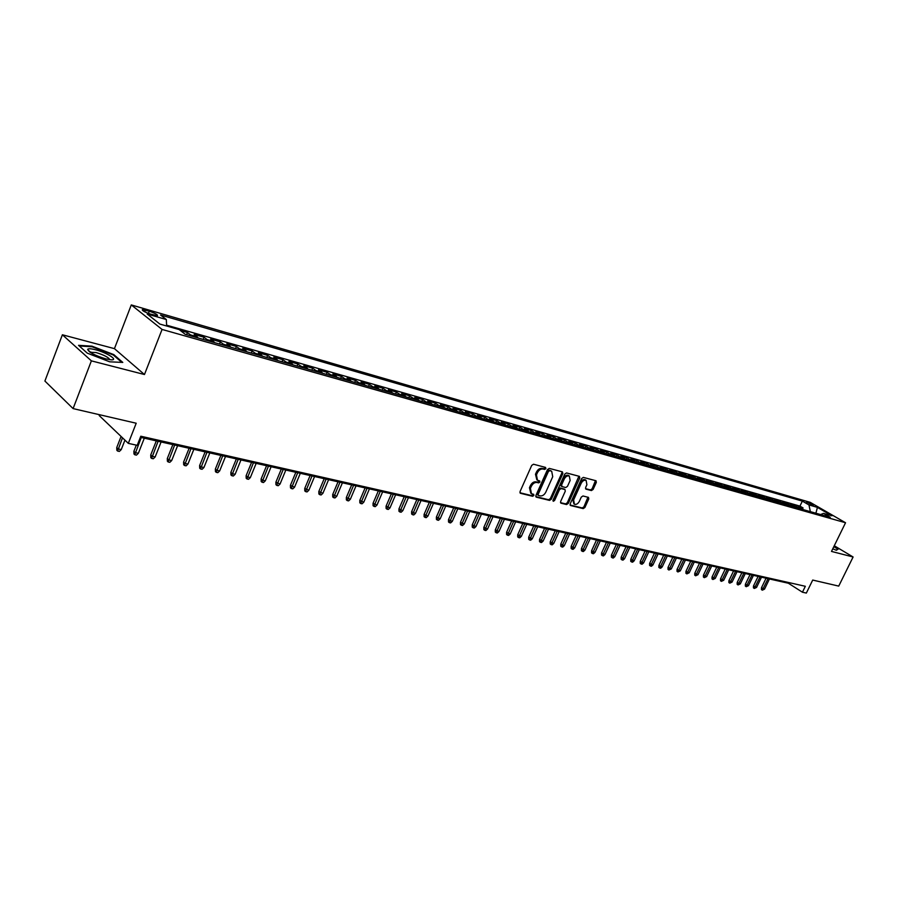 <?xml version="1.0" encoding="UTF-8"?>
<svg xmlns="http://www.w3.org/2000/svg" width="898" height="898" viewBox="0 0 898 898"><rect width="100%" height="100%" fill="white"/><g stroke="black" fill="none" stroke-linecap="round" stroke-linejoin="round"><path stroke-width="1.35" d="M545.894 468.633L545.557 467.409L533.513 464.232L531.717 465.389L520.043 491.599L520.369 493.271L532.637 496.28L533.883 495.471L533.659 494.315L531.448 493.698L530.415 488.377L531.391 486.211C532.862 483.45 534.759 482.215 537.083 482.495L538.632 482.888L539.878 482.08L539.653 480.901L537.487 480.284L536.443 474.907L537.408 472.73C538.89 469.968 540.787 468.745 543.099 469.037L544.648 469.441L545.894 468.633M536.858 479.858L535.477 474.256L536.443 472.079C537.924 469.317 539.821 468.094 542.134 468.386L543.683 468.79L545.03 467.274M519.931 492.744L531.683 495.617L533.03 494.147M530.808 493.249L529.461 487.715L530.426 485.549C531.908 482.798 533.805 481.553 536.117 481.833L537.678 482.226L539.024 480.733M806.449 501.915L813.285 505.529L806.449 501.915M591.412 490.566L593.107 489.444L596.317 482.383L596.036 480.756L583.352 477.399L581.646 478.522L570.163 503.868L570.455 505.484L583.206 508.605L584.901 507.471L588.762 498.985L588.482 497.38L582.982 495.977L581.275 497.11L579.356 501.342C577.964 503.812 576.314 504.777 574.394 504.238L573.631 499.928L581.186 483.259C582.555 480.8 584.205 479.835 586.113 480.374L586.899 484.74L585.631 487.513L585.923 489.141L591.412 490.566L590.446 489.926L592.13 488.804L595.464 480.587M91.383 360.861L144.466 374.522L114.439 348.649L62.389 334.774L91.383 360.861L73.097 408.59L136.204 423.227L128.313 443.365L137.214 445.329L140.795 436.226L805.338 586.293L802.442 592.22L806.348 593.073L812.712 580.063L838.732 586.102L853.1 556.985L834.264 545.748M144.466 374.522L162.067 329.443L845.546 522.748L831.492 551.417L853.1 556.985M562.844 473.583L562.395 471.854L549.295 468.397L547.522 469.553L535.904 495.483L536.218 497.133L549.542 500.399L551.293 499.254L562.844 473.583L561.879 472.932L561.98 471.753M566.515 472.943L579.468 476.378L579.76 478.028L568.277 503.408L566.559 504.553L560.913 503.161L560.621 501.533L565.28 491.206L564.988 489.567L561.171 488.591L559.432 489.736L554.571 500.523L553.247 501.286L553.033 500.152L564.775 474.088L566.515 472.943M73.097 408.59L44.9 381.044L62.389 334.774M802.509 509.121L803.081 507.942L798.412 506.607L801.847 508.616L798.715 507.729L799.77 508.65M794.685 506.921L795.269 505.709L790.543 504.362L793.978 506.382L790.812 505.484L791.868 506.405M786.771 504.698L787.366 503.464L782.573 502.094L786.019 504.126L782.809 503.206L783.864 504.137M778.746 502.453L779.363 501.174L774.514 499.793L777.971 501.836L774.716 500.904L775.771 501.836M770.641 500.186L771.27 498.873L766.353 497.47L769.81 499.513L766.522 498.581L767.577 499.513M762.424 497.885L763.064 496.538L758.103 495.124L761.56 497.166L758.226 496.224L759.281 497.155M754.107 495.561L754.769 494.169L749.74 492.744L753.197 494.798L749.83 493.833L750.885 494.776M745.688 493.204L746.373 491.778L741.277 490.33L744.745 492.396L741.333 491.419L742.388 492.362M737.168 490.824L737.864 489.354L732.712 487.883L736.18 489.96L732.723 488.972L733.778 489.926M728.536 488.422L729.255 486.907L724.046 485.414L727.503 487.491L724.001 486.503L725.056 487.446M719.814 485.964L720.544 484.415L715.257 482.911L718.726 484.999L715.178 483.988L716.234 484.942M710.98 483.461L711.71 481.9L706.367 480.374L709.824 482.473L706.243 481.451L707.298 482.406M702.045 480.924L702.775 479.352L697.353 477.815L700.822 479.914L697.185 478.881L698.24 479.846M692.987 478.353L693.716 476.771L688.227 475.21L691.696 477.321L688.014 476.277L689.069 477.242M683.816 475.749L684.545 474.166L678.989 472.584L682.458 474.694L678.731 473.628L679.786 474.604M674.521 473.111L675.262 471.517L669.627 469.912L673.096 472.034L669.313 470.956L670.368 471.933M665.104 470.44L665.856 468.835L660.142 467.207L663.611 469.34L659.783 468.251L660.838 469.227M655.574 467.735L656.315 466.118L650.534 464.468L654.002 466.612L650.118 465.501L651.173 466.489M645.909 464.996L646.661 463.368L640.802 461.695L644.27 463.839L640.33 462.717L641.385 463.716M636.121 462.223L636.873 460.573L630.935 458.889L634.403 461.033L630.418 459.899L631.462 460.899M626.198 459.406L626.95 457.744L620.933 456.038L624.402 458.193L620.361 457.048L621.405 458.047M616.14 456.554L616.904 454.882L610.808 453.153L614.266 455.308L610.169 454.152L611.212 455.151M605.948 453.658L606.711 451.986L600.526 450.224L603.984 452.39L599.842 451.211L600.885 452.222M595.621 450.729L596.384 449.034L590.121 447.249L593.567 449.438L589.369 448.237L590.413 449.247M585.148 447.754L585.911 446.059L579.558 444.241L583.015 446.429L578.75 445.217L579.794 446.239M574.529 444.746L575.292 443.028L568.861 441.199L572.307 443.388L567.985 442.164L569.018 443.185M563.764 441.693L564.539 439.964L558.006 438.101L561.452 440.301L557.063 439.055L558.107 440.087M552.842 438.594L553.617 436.855L546.994 434.969L550.44 437.18L545.984 435.912L547.028 436.944M541.775 435.451L542.549 433.7L535.837 431.781L539.271 434.003L534.759 432.724L535.792 433.756M530.538 432.264L531.324 430.501L524.511 428.559L527.945 430.782L523.366 429.48L524.398 430.524M519.156 429.031L519.942 427.257L513.027 425.293L516.451 427.515L511.804 426.202L512.837 427.246M507.595 425.753L508.391 423.968L501.376 421.97L504.788 424.204L500.085 422.868L501.106 423.912M495.876 422.43L496.673 420.623L489.556 418.603L492.957 420.848L488.186 419.489L489.208 420.545M483.977 419.063L484.774 417.233L477.556 415.179L480.958 417.435L476.108 416.055L477.13 417.11M471.91 415.628L472.707 413.798L465.389 411.711L468.778 413.967L463.851 412.575L464.872 413.63M459.664 412.16L460.461 410.307L453.03 408.186L456.409 410.453L451.413 409.039L452.424 410.105M447.226 408.635L448.035 406.772L440.491 404.616L443.859 406.895L438.785 405.447L439.796 406.525M434.61 405.054L435.418 403.168L427.751 400.991L431.119 403.269L425.966 401.81L426.977 402.888M421.802 401.417L422.61 399.52L414.831 397.309L418.176 399.588L412.945 398.106L413.944 399.195M408.792 397.724L409.6 395.816L401.698 393.56L405.043 395.861L399.722 394.345L400.721 395.434M395.58 393.975L396.388 392.056L388.374 389.766L391.696 392.067L386.297 390.54L387.296 391.629M382.166 390.17L382.986 388.228L374.836 385.904L378.148 388.217L372.67 386.656L373.658 387.756M368.539 386.308L369.359 384.344L361.086 381.987L364.375 384.31L358.807 382.728L359.795 383.828M354.699 382.38L355.518 380.404L347.111 378.013L350.388 380.337L344.742 378.72L345.719 379.832M340.634 378.384L341.464 376.397L332.922 373.961L336.189 376.296L330.43 374.657L331.407 375.768M326.344 374.331L327.175 372.333L318.498 369.853L321.742 372.187L315.905 370.526L316.871 371.649M311.831 370.212L312.661 368.191L303.838 365.677L307.071 368.023L301.133 366.328L302.087 367.45M297.07 366.025L297.9 363.993L288.931 361.434L292.153 363.78L286.114 362.062L287.068 363.196M282.073 361.771L282.904 359.716L273.789 357.112L276.988 359.469L270.848 357.73L271.791 358.863M266.818 357.449L267.66 355.372L258.388 352.734L261.565 355.092L255.324 353.318L256.256 354.452M251.317 353.049L252.158 350.95L242.741 348.267L245.884 350.635L239.542 348.828L240.462 349.973M235.545 348.581L236.399 346.46L226.812 343.732L229.933 346.1L223.479 344.271L224.399 345.416M219.516 344.024L220.369 341.891L210.615 339.118L213.713 341.487L207.146 339.624L208.067 340.78M203.206 339.399L204.059 337.244L194.148 334.415L197.212 336.806L190.533 334.909L191.431 336.065M186.616 334.696L187.469 332.518L180.33 330.486M150.538 314.109L157.431 315.726C157.913 314.749 155.197 313.245 149.293 311.213L142.367 309.574C141.873 310.551 144.6 312.055 150.538 314.109M162.067 329.443L131.288 304.927L810.243 502.352L845.546 522.748M803.081 507.942L799.938 506.102L802.352 501.106L160.54 314.996L166.332 319.531L166.646 325.996M802.352 501.106L808.952 504.934L817.427 507.381L831.93 515.778L823.477 513.364L830.257 517.293L185.19 334.292L179.162 329.577L159.889 324.077L147.193 314.008L166.332 319.531M187.469 332.518L190.533 334.909M204.059 337.244L207.146 339.624M220.369 341.891L223.479 344.271M236.399 346.46L239.542 348.828M252.158 350.95L255.324 353.318M267.66 355.372L270.848 357.73M282.904 359.716L286.114 362.062M297.9 363.993L301.133 366.328M312.661 368.191L315.905 370.526M327.175 372.333L330.43 374.657M341.464 376.397L344.742 378.72M355.518 380.404L358.807 382.728M369.359 384.344L372.67 386.656M382.986 388.228L386.297 390.54M396.388 392.056L399.722 394.345M409.6 395.816L412.945 398.106M422.61 399.52L425.966 401.81M435.418 403.168L438.785 405.447M448.035 406.772L451.413 409.039M460.461 410.307L463.851 412.575M472.707 413.798L476.108 416.055M484.774 417.233L488.186 419.489M496.673 420.623L500.085 422.868M508.391 423.968L511.804 426.202M519.942 427.257L523.366 429.48M531.324 430.501L534.759 432.724M542.549 433.7L545.984 435.912M553.617 436.855L557.063 439.055M564.539 439.964L567.985 442.164M575.292 443.028L578.75 445.217M585.911 446.059L589.369 448.237M596.384 449.034L599.842 451.211M606.711 451.986L610.169 454.152M616.904 454.882L620.361 457.048M626.95 457.744L630.418 459.899M636.873 460.573L640.33 462.717M646.661 463.368L650.118 465.501M656.315 466.118L659.783 468.251M665.856 468.835L669.313 470.956M675.262 471.517L678.731 473.628M684.545 474.166L688.014 476.277M693.716 476.771L697.185 478.881M702.775 479.352L706.243 481.451M711.71 481.9L715.178 483.988M720.544 484.415L724.001 486.503M729.255 486.907L732.723 488.972M737.864 489.354L741.333 491.419M746.373 491.778L749.83 493.833M754.769 494.169L758.226 496.224M763.064 496.538L766.522 498.581M771.27 498.873L774.716 500.904M779.363 501.174L782.809 503.206M787.366 503.464L790.812 505.484M795.269 505.709L798.715 507.729M799.938 506.102L166.601 325.177M99.543 414.719L99.218 415.561L128.313 443.365M114.439 348.649L131.288 304.927M140.38 437.292L788.377 583.24L802.442 592.22M788.713 582.533L788.377 583.24M198.121 337.962L197.212 336.806M214.633 342.643L213.713 341.487M230.865 347.245L229.933 346.1M246.815 351.769L245.884 350.635M262.508 356.225L261.565 355.092M277.931 360.603L276.988 359.469M293.107 364.902L292.153 363.78M308.025 369.134L307.071 368.023M322.708 373.31L321.742 372.187M337.154 377.407L336.189 376.296M351.376 381.437L350.388 380.337M365.363 385.41L364.375 384.31M379.136 389.317L378.148 388.217M392.695 393.156L391.696 392.067M406.042 396.95L405.043 395.861M419.186 400.676L418.176 399.588M432.129 404.347L431.119 403.269M444.869 407.961L443.859 406.895M457.43 411.52L456.409 410.453M469.8 415.033L468.778 413.967M481.979 418.49L480.958 417.435M493.99 421.892L492.957 420.848M505.821 425.248L504.788 424.204M517.484 428.559L516.451 427.515M528.978 431.826L527.945 430.782M540.304 435.036L539.271 434.003M551.473 438.202L550.44 437.18M562.485 441.333L561.452 440.301M573.351 444.409L572.307 443.388M584.059 447.451L583.015 446.429M594.622 450.448L593.567 449.438M605.039 453.4L603.984 452.39M615.31 456.319L614.266 455.308M625.446 459.192L624.402 458.193M635.447 462.032L634.403 461.033M645.314 464.827L644.27 463.839M655.057 467.589L654.002 466.612M664.666 470.316L663.611 469.34M674.151 473.01L673.096 472.034M683.513 475.659L682.458 474.694M692.751 478.286L691.696 477.321M701.877 480.879L700.822 479.914M710.879 483.427L709.824 482.473M719.781 485.953L718.726 484.999M728.559 488.445L727.503 487.491M737.236 490.903L736.18 489.96M745.8 493.339L744.745 492.396M754.253 495.73L753.197 494.798M762.615 498.109L761.56 497.166M770.866 500.444L769.81 499.513M779.026 502.757L777.971 501.836M787.075 505.046L786.019 504.126M795.033 507.303L793.978 506.382M823.477 513.364L820.604 514.554M802.902 509.536L801.847 508.616M810.366 511.658L808.952 504.934M817.427 507.381L815.9 513.218M109.713 361.815L122.779 362.422L113.81 354.62L91.955 346.157L78.541 345.326L87.308 353.172L109.713 361.815M832.76 548.824L836.375 550.272L838.294 548.992L833.95 546.388M91.731 346.751L91.955 346.157M113.575 355.238L113.81 354.62M535.792 496.616L548.588 499.737L550.339 498.592L561.879 472.932M549.621 470.743L548.375 471.551L538.183 494.293L538.407 495.449L540.147 495.887C542.448 496.145 544.323 494.91 545.782 492.194L552.73 476.703L551.709 471.338L548.644 470.103L547.41 470.9L548.375 471.551M538.194 495.258L537.229 493.631L547.41 470.9M551.327 471.091L550.272 470.518L551.237 471.169M548.644 470.103L550.272 470.518M560.498 502.644L565.605 503.89L567.312 502.745L578.907 476.221M564.303 489.163L560.206 487.94L558.466 489.084L553.617 499.86L554.571 500.523M552.91 500.601L553.617 499.86M570.14 480.464L569.321 476.041C567.368 475.491 565.695 476.456 564.292 478.948L561.62 484.898L562.069 486.604L565.729 487.535L567.457 486.39L570.14 480.464M568.816 475.704L568.344 475.39C566.391 474.84 564.719 475.817 563.327 478.297L564.292 478.948M561.104 485.953L560.644 484.246L563.327 478.297M585.518 488.658L590.446 489.926M585.586 480.026L585.148 479.734C583.229 479.195 581.59 480.149 580.209 482.619L581.186 483.259M573.923 503.913L572.666 499.277L580.209 482.619M570.039 504.979L582.241 507.954L583.936 506.82L587.921 497.223M121.241 449.606L119.355 451.425L117.627 451.054L116.852 450.302L116.74 447.574L118.132 448.921L121.241 449.606L124.945 440.143M117.627 451.054L122.487 437.797M116.74 447.574L121.084 436.45M95.457 349.737C90.99 348.604 88.386 348.458 87.656 349.311C88.655 352.229 94.705 355.428 105.807 358.874L111.184 359.817C118.918 360.322 106.727 352.555 95.457 349.737M109.724 359.683C108.759 357.438 104.202 355.058 96.052 352.532L90.126 352.285M79.271 345.977L92.09 346.774L113.26 354.968L121.78 362.377M833.804 546.68L837.8 549.06L836.128 550.171M138.348 453.31L136.462 455.118L134.767 454.758L133.993 454.006L133.881 451.301L135.295 452.648L138.348 453.31L144.309 438.179M134.767 454.758L141.255 437.494M133.881 451.301L136.316 445.127M155.163 456.959L153.289 458.755L151.616 458.395L150.83 457.643L150.729 454.96L152.155 456.307L155.163 456.959L161.101 441.962M151.616 458.395L158.104 441.288M150.729 454.96L156.308 440.884M171.686 460.539L169.834 462.324L168.184 461.965L167.387 461.224L167.297 458.564L168.734 459.899L171.686 460.539L177.613 445.677M168.184 461.965L174.661 445.015M167.297 458.564L172.854 444.611M187.94 464.064L186.099 465.838L184.483 465.478L183.675 464.749L183.585 462.111L185.033 463.435L187.94 464.064L193.845 449.337M184.483 465.478L190.948 448.686M183.585 462.111L189.13 448.27M203.925 467.532L202.095 469.284L200.501 468.936L199.693 468.206L199.614 465.591L201.073 466.915L203.925 467.532L209.818 452.929M200.501 468.936L206.955 452.289M199.614 465.591L205.126 451.874M219.651 470.945L217.821 472.674L216.261 472.337L215.441 471.607L215.363 469.014L216.833 470.339L219.651 470.945L225.521 456.465M216.261 472.337L222.715 455.836M215.363 469.014L220.874 455.421M235.119 474.301L233.3 476.019L231.763 475.682L230.943 474.952L230.865 472.393L232.346 473.695L235.119 474.301L240.967 459.944M231.763 475.682L238.206 459.327M230.865 472.393L236.354 458.912M250.329 477.601L248.522 479.308L247.017 478.982L246.187 478.252L246.119 475.704L247.612 477.006L250.329 477.601L256.166 463.368M247.017 478.982L253.449 462.762M246.119 475.704L251.586 462.335M265.303 480.845L263.507 482.54L262.025 482.215L261.183 481.496L261.127 478.971L262.631 480.273L265.303 480.845L271.117 466.736M262.025 482.215L268.446 466.141M261.127 478.971L266.571 465.714M280.041 484.044L278.257 485.717L276.786 485.403L275.955 484.684L275.888 482.181L280.041 484.044L285.833 470.047M276.786 485.403L283.196 469.463M275.888 482.181L281.321 469.037M294.544 487.187L292.77 488.849L291.322 488.534L290.481 487.816L290.424 485.335L294.544 487.187L300.314 473.313M291.322 488.534L297.721 472.73M290.424 485.335L295.835 472.303M308.822 490.286L307.049 491.936L305.634 491.621L304.781 490.914L304.736 488.445L308.822 490.286L314.569 476.524M305.634 491.621L312.021 475.951M304.736 488.445L310.124 475.525M322.876 493.339L321.114 494.966L319.722 494.663L318.869 493.956L318.824 491.509L322.876 493.339L328.601 479.689M319.722 494.663L326.097 479.117M318.824 491.509L324.189 478.69M336.705 496.336L334.965 497.952L333.585 497.66L332.731 496.953L332.687 494.529L336.705 496.336L342.419 482.798M333.585 497.66L339.949 482.237M332.687 494.529L338.041 481.811M350.332 499.288L348.592 500.893L347.245 500.601L346.381 499.894L346.347 497.492L350.332 499.288L356.023 485.863M347.245 500.601L353.588 485.313M346.347 497.492L351.679 484.886M363.757 502.207L362.029 503.8L360.693 503.509L359.829 502.801L359.795 500.422L363.757 502.207L369.426 488.882M360.693 503.509L367.024 488.344M359.795 500.422L365.116 487.906M376.969 505.069L375.252 506.652L373.938 506.371L373.063 505.664L373.04 503.295L376.969 505.069L382.627 491.846M373.938 506.371L380.258 491.318M373.04 503.295L378.339 490.892M389.99 507.898L388.284 509.458L386.982 509.177L386.118 508.481L386.084 506.135L389.99 507.898L395.625 494.776M386.982 509.177L393.302 494.259M386.084 506.135L391.371 493.821M402.809 510.67L401.114 512.23L399.846 511.95L398.959 511.265L398.936 508.93L402.809 510.67L408.433 497.66M399.846 511.95L406.132 497.144M398.936 508.93L404.201 496.717M415.448 513.42L413.765 514.958L412.508 514.689L411.621 513.993L411.61 511.68L415.448 513.42L421.05 500.5M412.508 514.689L418.782 499.995M411.61 511.68L416.852 499.557M427.908 516.114L426.224 517.652L424.99 517.383L424.103 516.698L424.092 514.397L427.908 516.114L433.476 503.307M424.99 517.383L431.253 502.801M424.092 514.397L429.311 502.364M440.177 518.775L438.505 520.301L437.281 520.032L436.394 519.347L436.383 517.068L440.177 518.775L445.734 506.068M437.281 520.032L443.533 505.574M436.383 517.068L441.591 505.136M452.266 521.401L450.605 522.905L449.404 522.647L448.517 521.974L448.506 519.706L452.266 521.401L457.8 508.784M449.404 522.647L455.645 508.302M448.506 519.706L453.692 507.864M464.199 523.983L462.537 525.487L461.359 525.229L460.461 524.555L460.461 522.31L464.199 523.983L469.71 511.467M461.359 525.229L467.577 510.984M460.461 522.31L465.624 510.547M475.951 526.542L474.301 528.024L473.134 527.766L472.236 527.092L472.236 524.87L475.951 526.542L481.44 514.105M473.134 527.766L479.341 513.634M472.236 524.87L477.388 513.196M487.535 529.045L485.897 530.527L484.74 530.28L483.854 529.607L483.842 527.395L487.535 529.045L493.002 516.709M484.74 530.28L490.937 516.249M483.842 527.395L488.983 515.8M498.962 531.526L497.335 532.997L496.19 532.75L495.303 532.076L495.303 529.887L498.962 531.526L504.407 519.28M496.19 532.75L502.375 518.82M495.303 529.887L500.411 518.382M510.221 533.973L508.605 535.421L507.482 535.186L506.584 534.512L506.584 532.334L510.221 533.973L515.654 521.817M507.482 535.186L513.645 521.356M506.584 532.334L511.68 520.919M521.334 536.387L519.729 537.823L518.617 537.588L517.719 536.925L517.719 534.759L521.334 536.387L526.744 524.309M518.617 537.588L524.758 523.86M517.719 534.759L522.804 523.422M532.289 538.755L530.684 540.192L529.596 539.956L528.697 539.294L528.709 537.15L532.289 538.755L537.689 526.778M529.596 539.956L535.724 526.329M528.709 537.15L533.76 525.891M543.099 541.101L541.505 542.527L540.428 542.291L539.53 541.64L539.541 539.507L543.099 541.101L548.476 529.203M540.428 542.291L546.545 528.765M539.541 539.507L544.581 528.327M553.763 543.413L552.18 544.828L551.114 544.603L550.216 543.941L550.227 541.831L553.763 543.413L559.117 531.605M551.114 544.603L557.209 531.167M550.227 541.831L555.245 530.729M564.281 545.703L562.709 547.095L561.654 546.871L560.756 546.22L560.767 544.121L564.281 545.703L569.613 533.962M561.654 546.871L567.738 533.547M560.767 544.121L565.774 533.098M574.664 547.948L573.092 549.34L572.06 549.116L571.15 548.465L571.173 546.377L574.664 547.948L579.973 536.297M572.06 549.116L578.121 535.881M571.173 546.377L576.157 535.444M584.901 550.171L583.341 551.552L582.319 551.327L581.41 550.687L581.433 548.611L584.901 550.171L590.199 538.598M582.319 551.327L588.37 538.194M581.433 548.611L586.405 537.745M595.004 552.36L593.455 553.729L592.444 553.516L591.546 552.876L591.558 550.811L595.004 552.36L600.279 540.877M592.444 553.516L598.472 540.461M591.558 550.811L596.508 540.024M604.983 554.526L603.434 555.884L602.446 555.671L601.537 555.031L601.559 552.988L604.983 554.526L610.236 543.11M602.446 555.671L608.451 542.718M601.559 552.988L606.487 542.269M614.827 556.659L613.289 558.017L612.313 557.804L611.403 557.164L611.426 555.132L614.827 556.659L620.058 545.333M612.313 557.804L618.307 544.929M611.426 555.132L616.331 544.491M624.537 558.769L623.01 560.116L622.045 559.903L621.135 559.263L621.158 557.254L624.537 558.769L629.756 547.511M622.045 559.903L628.028 547.118M621.158 557.254L626.052 546.68M634.134 560.846L632.607 562.182L631.653 561.98L630.744 561.34L630.778 559.342L634.134 560.846L639.331 549.666M631.653 561.98L637.614 549.284M630.778 559.342L635.649 548.835M643.608 562.9L642.092 564.225L641.15 564.023L640.24 563.394L640.263 561.407L643.608 562.9L648.783 551.799M641.15 564.023L647.088 551.417M640.263 561.407L645.123 550.968M652.958 564.932L651.443 566.245L650.522 566.043L649.602 565.414L649.636 563.439L652.958 564.932L658.111 553.898M650.522 566.043L656.438 553.516M649.636 563.439L654.474 553.078M662.185 566.93L660.692 568.243L659.772 568.041L658.863 567.424L658.896 565.448L662.185 566.93L667.326 555.974M659.772 568.041L665.676 555.604M658.896 565.448L663.712 555.155M671.3 568.917L668.909 570.017L667.989 569.388L668.033 567.435L671.3 568.917L676.419 558.017M668.909 570.017L674.791 557.658M668.033 567.435L672.827 557.209M680.302 570.87L677.923 571.959L677.013 571.341L677.047 569.399L680.302 570.87L685.41 560.049M677.923 571.959L683.793 559.679M677.047 569.399L681.84 559.241M689.204 572.789L686.835 573.889L685.926 573.272L685.96 571.341L689.204 572.789L694.277 562.047M686.835 573.889L692.695 561.688M685.96 571.341L690.73 561.239M697.982 574.698L695.636 575.786L694.726 575.169L694.771 573.25L697.982 574.698L703.044 564.023M695.636 575.786L701.473 563.663M694.771 573.25L699.52 563.226M706.659 576.583L704.335 577.661L703.415 577.044L703.46 575.147L706.659 576.583L711.699 565.965M704.335 577.661L710.15 565.617M703.46 575.147L708.196 565.179M715.223 578.435L712.922 579.513L712.002 578.907L712.047 577.01L715.223 578.435L720.252 567.895M712.922 579.513L718.726 567.547M712.047 577.01L716.761 567.109M723.698 580.276L721.397 581.343L720.488 580.737L720.533 578.851L723.698 580.276L728.705 569.792M721.397 581.343L727.189 569.455M720.533 578.851L725.236 569.018M732.061 582.095L729.782 583.15L728.873 582.544L728.918 580.68L732.061 582.095L737.045 571.678M729.782 583.15L735.552 571.341M728.918 580.68L733.599 570.904M740.322 583.88L738.066 584.935L737.157 584.34L737.202 582.476L740.322 583.88L745.295 573.53M738.066 584.935L743.813 573.205M737.202 582.476L741.871 572.767M748.494 585.653L746.249 586.708L745.34 586.102L745.396 584.261L748.494 585.653L753.444 575.371M746.249 586.708L751.985 575.034M745.396 584.261L750.032 574.597M756.565 587.404L754.342 588.448L753.433 587.853L753.478 586.024L756.565 587.404L761.493 577.178M754.342 588.448L760.056 576.853M753.478 586.024L758.114 576.415M764.546 589.133L762.335 590.177L761.425 589.582L761.482 587.752L764.546 589.133L769.451 578.974M762.335 590.177L768.026 578.649M761.482 587.752L766.084 578.211M144.791 311.853L145.465 310.102M148.439 313.413L149.293 311.213M542.134 468.386L543.099 469.037M536.443 472.079L537.408 472.73M535.477 474.256L536.443 474.907M537.678 482.226L538.632 482.888M536.117 481.833L537.083 482.495M530.426 485.549L531.391 486.211M529.461 487.715L530.415 488.377M531.683 495.617L532.637 496.28M543.683 468.79L544.648 469.441M550.339 498.592L551.293 499.254M548.588 499.737L549.542 500.399M537.229 493.631L538.183 494.293M578.795 477.388L579.76 478.028M567.312 502.745L568.277 503.408M565.605 503.89L566.559 504.553M563.865 488.86L564.831 489.522M560.206 487.94L561.171 488.591M558.466 489.084L559.432 489.736M560.644 484.246L561.62 484.898M572.666 499.277L573.631 499.928M587.797 498.345L588.762 498.985M583.936 506.82L584.901 507.471M582.241 507.954L583.206 508.605M595.34 481.743L596.317 482.383M592.13 488.804L593.107 489.444M537.453 494.787L538.272 495.348M550.732 470.698L551.709 471.338M564.023 488.916L564.988 489.567M568.344 475.39L569.321 476.041M560.958 485.897L561.744 486.424M585.148 479.734L586.113 480.374M90.148 352.229L87.656 349.311M90.496 352.521L90.732 351.881"/></g></svg>
